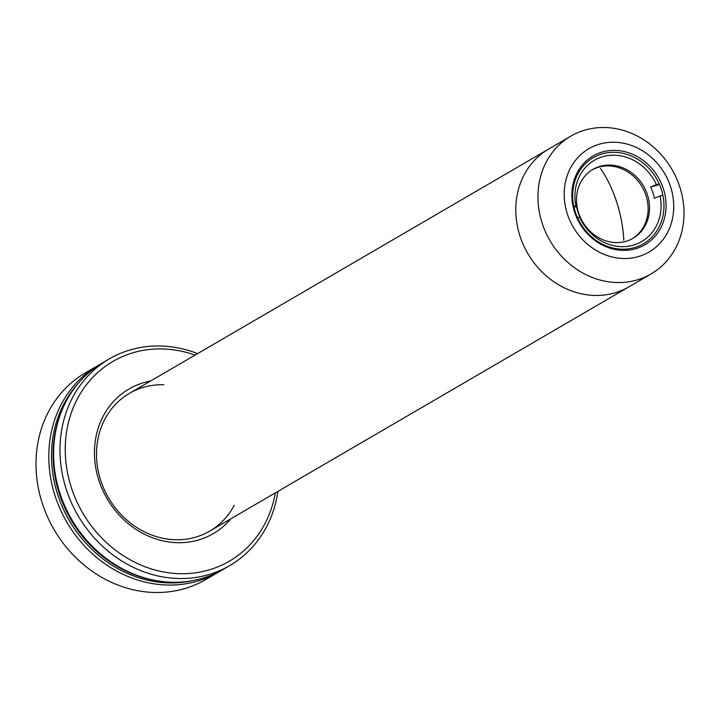 <?xml version="1.0" encoding="UTF-8"?>
<svg xmlns="http://www.w3.org/2000/svg" width="720" height="720" viewBox="0 0 720 720"><rect width="100%" height="100%" fill="white"/><g stroke="black" fill="none" stroke-linecap="round" stroke-linejoin="round"><path stroke-width="1.08" d="M600.507 168.552L600.507 168.552A70.164 31.635 -104.8 0 1 623.772 240.147L623.772 240.147A70.164 31.635 -104.8 0 0 600.507 168.552M632.448 245.394A47.043 41.67 -120.2 0 1 579.573 217.215L580.221 217.854A43.362 38.403 59.8 0 1 576.549 206.55L575.901 205.902A47.043 41.67 -120.2 0 1 603.558 156.465A47.043 41.67 -120.2 0 1 656.433 184.653L650.673 186.984A43.362 38.403 59.8 0 1 654.345 198.288L660.105 195.957A47.043 41.67 -120.2 0 1 632.448 245.394M625.257 241.515A39.861 35.307 -120.2 0 1 580.329 217.359A39.861 35.307 -120.2 0 1 592.947 169.389A39.861 35.307 -120.2 0 1 600.777 166.149A39.861 35.307 -120.2 0 1 645.705 190.305A39.861 35.307 -120.2 0 1 633.087 238.275A39.861 35.307 -120.2 0 1 625.257 241.515M592.245 169.812A39.861 35.307 -120.2 0 1 599.364 166.977A39.861 35.307 -120.2 0 1 644.112 190.71A39.861 35.307 -120.2 0 1 632.376 238.68M577.503 217.755L579.573 217.215M660.105 195.957L662.877 195.228M576.549 206.55L573.975 207.225M575.901 205.902L573.813 206.46M659.223 183.915L656.433 184.653M658.035 185.04L650.673 186.984M661.329 189.396A49.833 44.136 59.8 0 0 593.235 157.689A49.833 44.136 59.8 0 0 575.316 212.094A49.833 44.136 59.8 0 0 643.41 243.801A49.833 44.136 59.8 0 0 661.329 189.396M574.578 212.085A51.426 45.549 -120.2 0 1 603.171 151.758A51.426 45.549 -120.2 0 1 663.345 188.658A51.426 45.549 -120.2 0 1 634.752 248.985A51.426 45.549 -120.2 0 1 574.578 212.085M567.351 213.993A59.796 52.965 59.8 0 0 637.326 256.896A59.796 52.965 59.8 0 0 670.572 186.75A59.796 52.965 59.8 0 0 600.597 143.847A59.796 52.965 59.8 0 0 567.351 213.993M679.779 186.867A79.731 70.623 -120.2 0 1 651.105 273.915A79.731 70.623 -120.2 0 1 542.16 223.191A79.731 70.623 -120.2 0 1 570.825 136.143A79.731 70.623 -120.2 0 1 679.779 186.867M519.993 236.106A79.731 70.623 59.8 0 0 628.938 286.83A79.731 70.623 59.8 0 1 519.993 236.106A79.731 70.623 59.8 0 1 548.658 149.058A79.731 70.623 59.8 0 0 519.993 236.106M230.805 518.823A83.718 74.151 -120.2 0 1 158.265 539.676A83.718 74.151 -120.2 0 1 98.883 480.384A83.718 74.151 -120.2 0 1 150.525 381.042M163.953 384.759A79.731 70.623 59.8 0 0 100.719 480.411A79.731 70.623 59.8 0 0 164.367 538.569A79.731 70.623 59.8 0 0 234.198 505.314M195.057 355.095A115.605 102.402 59.8 0 0 92.106 378.081A115.605 102.402 59.8 0 0 71.361 487.647A115.605 102.402 59.8 0 0 179.739 573.687A115.605 102.402 59.8 0 0 275.337 492.876M277.893 491.382A119.592 105.93 -120.2 0 1 229.743 565.578A119.592 105.93 -120.2 0 1 66.321 489.492A119.592 105.93 -120.2 0 1 109.323 358.911A119.592 105.93 -120.2 0 1 197.613 353.61M109.323 358.911L102.924 362.637A119.592 105.93 59.8 0 0 59.922 493.218A119.592 105.93 59.8 0 0 223.344 569.304L229.743 565.578M78.075 383.598A118.395 104.868 59.8 0 0 57.762 494.802A118.395 104.868 59.8 0 0 192.861 580.59M61.083 412.515A118.395 104.868 59.8 0 0 59.355 493.875A118.395 104.868 59.8 0 0 159.327 581.112M98.127 365.436L85.338 372.888A119.592 105.93 59.8 0 0 42.336 503.46A119.592 105.93 59.8 0 0 205.758 579.555L218.547 572.103A119.592 105.93 -120.2 0 1 55.125 496.008A119.592 105.93 -120.2 0 1 98.127 365.436A119.592 105.93 -120.2 0 1 100.548 364.077M220.923 570.663A119.592 105.93 -120.2 0 1 218.547 572.103M651.105 273.915L209.673 531.135M570.825 136.143L129.393 393.363"/></g></svg>
